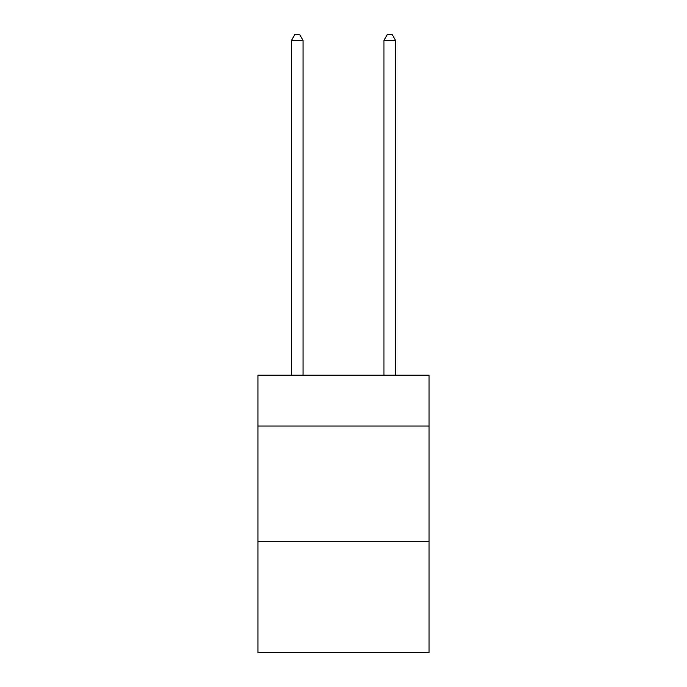 <?xml version="1.0" encoding="UTF-8"?>
<svg xmlns="http://www.w3.org/2000/svg" width="687" height="687" viewBox="0 0 687 687"><rect width="100%" height="100%" fill="white"/><g stroke="black" fill="none" stroke-linecap="round" stroke-linejoin="round"><path stroke-width="1.03" d="M429.057 426.052L429.057 375.179L257.943 375.179L257.943 426.052L429.057 426.052L429.057 652.65L257.943 652.65L257.943 426.052M429.057 541.665L257.943 541.665M303.036 375.179L303.036 40.361L291.477 40.361L291.477 375.179M291.477 40.361L294.946 34.35L299.566 34.35L303.036 40.361M395.523 375.179L395.523 40.361L383.964 40.361L383.964 375.179M383.964 40.361L387.434 34.35L392.054 34.35L395.523 40.361"/></g></svg>

